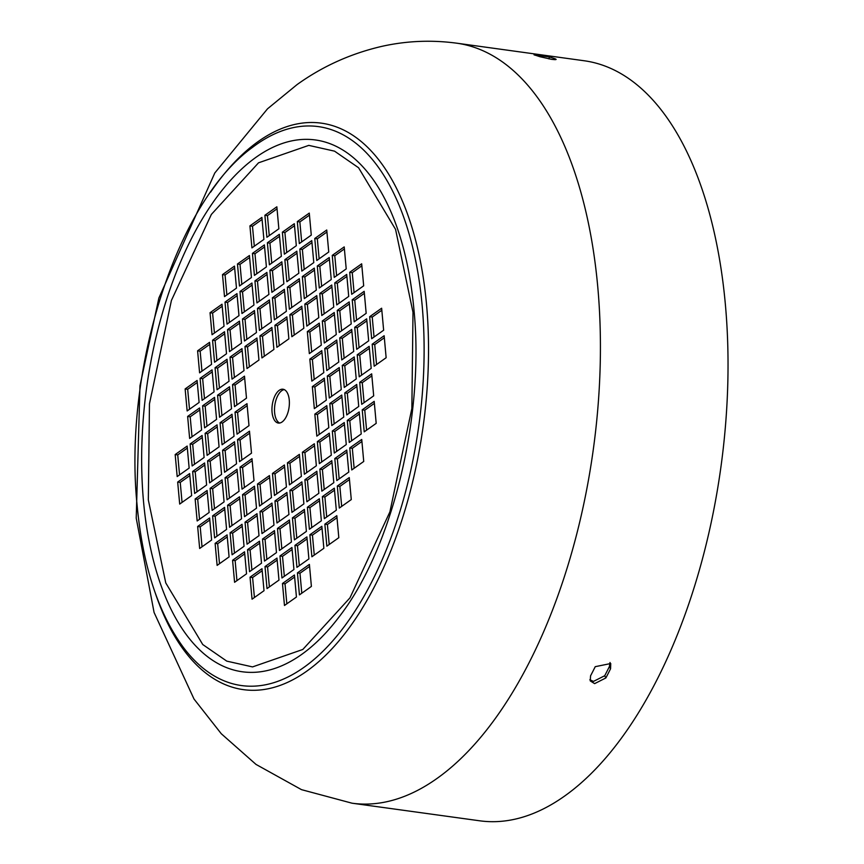 <?xml version="1.0" encoding="UTF-8"?>
<svg xmlns="http://www.w3.org/2000/svg" width="864" height="864" viewBox="0 0 864 864"><rect width="100%" height="100%" fill="white"/><g stroke="black" fill="none" stroke-linecap="round" stroke-linejoin="round"><path stroke-width="1.3" d="M148.327 499.943L165.769 582.93L202.748 644.533L226.778 661.133L252.536 666.911L302.81 649.469L349.963 597.856L389.902 511.877L411.858 408.499L413.003 312.347L395.561 229.36L358.582 167.756L334.541 151.157L308.783 145.379L258.52 162.821L211.356 214.434L171.428 300.413L149.461 403.79L148.327 499.943M610.016 662.483L609.401 666.554A380.03 188.87 97.8 0 1 604.714 675.734L593.471 681.404L589.853 679.72M554.882 59.638L555.044 58.774C557.161 59.67 556.016 59.854 551.599 59.335L539.73 56.668A383.594 190.642 97.8 0 0 534.038 54.842L549.353 56.948L548.996 58.914M604.714 675.734L605.869 677.948L594.626 683.629L590.263 680.918L590.555 675.842A383.594 190.642 97.8 0 0 595.242 666.673L610.751 663.52L610.556 668.779L609.401 666.554M479.693 820.8A383.594 190.642 -82.2 0 0 564.408 796.198A383.594 190.642 -82.2 0 0 727.78 383.962A383.594 190.642 -82.2 0 0 584.442 60.793L456.829 43.2A383.594 190.642 97.8 0 1 600.167 366.368A383.594 190.642 97.8 0 1 436.795 778.604A383.594 190.642 97.8 0 1 352.069 803.207L479.693 820.8M282.107 421.956A17.075 8.489 -82.2 0 0 289.375 403.618A17.075 8.489 -82.2 0 0 282.992 389.232A17.075 8.489 -82.2 0 0 279.223 390.323A17.075 8.489 -82.2 0 0 271.955 408.672A17.075 8.489 -82.2 0 0 278.338 423.058A17.075 8.489 -82.2 0 0 282.107 421.956M284.245 389.599A17.075 8.489 -82.2 0 0 281.772 390.679A17.075 8.489 -82.2 0 0 274.568 407.743A17.075 8.489 -82.2 0 0 279.634 423.036M549.353 56.948A383.594 190.642 -82.2 0 1 555.044 58.774L556.124 59.411M605.869 677.948A383.594 190.642 -82.2 0 0 610.556 668.779M351.702 294.3L363.679 285.811L361.67 263.812L349.704 272.29L351.702 294.3M341.755 359.921L353.722 351.432L351.713 329.422L339.746 337.91L341.755 359.921M334.238 277.387L346.216 268.909L344.207 246.899L332.24 255.388L334.238 277.387M311.828 381.121L323.795 372.643L321.797 350.633L309.83 359.122L311.828 381.121M316.775 260.485L328.741 252.007L326.743 229.997L314.777 238.486L316.775 260.485M321.786 315.5L333.752 307.022L331.754 285.012L319.777 293.501L321.786 315.5M299.311 243.583L311.278 235.105L309.28 213.095L297.313 221.584L299.311 243.583M304.322 298.598L316.289 290.12L314.291 268.11L302.314 276.599L304.322 298.598M324.292 343.008L336.258 334.53L334.249 312.52L322.283 321.008L324.292 343.008M286.859 281.696L298.825 273.218L296.827 251.208L284.85 259.686L286.859 281.696M291.859 336.712L303.836 328.234L301.828 306.223L289.861 314.712L291.859 336.712M269.395 264.794L281.362 256.306L279.353 234.306L267.386 242.784L269.395 264.794M274.396 319.81L286.362 311.321L284.364 289.321L272.398 297.799L274.396 319.81M321.3 345.136L319.291 323.125L307.325 331.614L309.323 353.614L321.3 345.136M209.617 517.99L197.651 526.478L199.66 548.478L211.626 540L209.617 517.99M219.575 452.369L207.608 460.858L209.606 482.857L221.573 474.379L219.575 452.369M227.081 534.892L215.114 543.38L217.123 565.391L229.09 556.902L227.081 534.892M249.491 431.168L237.524 439.646L239.533 461.657L251.5 453.168L249.491 431.168M244.544 551.804L232.578 560.282L234.587 582.293L246.553 573.804L244.544 551.804M239.544 496.789L227.578 505.267L229.576 527.278L241.542 518.789L239.544 496.789M262.008 568.706L250.042 577.184L252.05 599.195L264.017 590.706L262.008 568.706M257.008 513.691L245.041 522.169L247.039 544.18L259.006 535.691L257.008 513.691M237.038 469.271L225.072 477.76L227.07 499.77L239.036 491.281L237.038 469.271M274.471 530.593L262.505 539.071L264.503 561.082L276.469 552.593L274.471 530.593M269.46 475.578L257.494 484.056L259.502 506.066L271.469 497.578L269.46 475.578M291.935 547.495L279.968 555.973L281.966 577.984L293.933 569.506L291.935 547.495M286.924 492.48L274.957 500.958L276.966 522.968L288.932 514.49L286.924 492.48M240.03 467.154L242.028 489.164L254.005 480.676L251.996 458.676L240.03 467.154L242.579 467.51L252.18 460.706M259.934 335.912L261.943 357.923L273.91 349.434L271.912 327.434L259.934 335.912L262.494 336.269L264.308 356.238M244.49 376.153L232.524 384.631L234.522 406.642L246.488 398.153L244.49 376.153M187.153 446.072L175.176 454.561L177.185 476.561L189.151 468.083L187.153 446.072M257.44 308.405L259.438 330.415L271.404 321.926L269.406 299.927L257.44 308.405L259.988 308.761L261.803 328.73M254.934 280.897L256.932 302.908L268.898 294.419L266.9 272.419L254.934 280.897L257.483 281.254L259.297 301.223M252.428 253.39L254.426 275.4L266.404 266.911L264.395 244.912L252.428 253.39L254.977 253.746L256.802 273.715M249.923 225.882L251.932 247.892L263.898 239.404L261.889 217.404L249.923 225.882L252.482 226.238L254.297 246.208M244.976 346.518L246.985 368.528L258.952 360.04L256.943 338.04L244.976 346.518L247.525 346.874L249.35 366.844M242.471 319.01L244.48 341.021L256.446 332.532L254.448 310.532L242.471 319.01L245.03 319.367L246.845 339.336M239.976 291.503L241.974 313.513L253.94 305.024L251.942 283.025L239.976 291.503L242.525 291.859L244.339 311.828M237.47 263.995L239.468 286.006L251.435 277.517L249.437 255.517L237.47 263.995L240.019 264.352L241.834 284.321M217.555 395.237L219.564 417.247L231.53 408.758L229.532 386.748L217.555 395.237L220.115 395.582L221.929 415.562M230.018 357.124L232.016 379.134L243.994 370.645L241.985 348.635L230.018 357.124L232.567 357.48L234.392 377.449M227.513 329.616L229.522 351.626L241.488 343.138L239.479 321.127L227.513 329.616L230.062 329.972L231.887 349.942M225.007 302.108L227.016 324.119L238.982 315.63L236.974 293.62L225.007 302.108L227.567 302.465L229.381 322.434M222.502 274.601L224.51 296.611L236.477 288.122L234.479 266.112L222.502 274.601L225.061 274.946L226.876 294.926M214.564 397.354L202.597 405.842L204.606 427.842L216.572 419.364L214.564 397.354M215.06 367.729L217.058 389.729L229.025 381.251L227.027 359.24L215.06 367.729L217.609 368.075L219.424 388.055M212.555 340.222L214.553 362.221L226.519 353.743L224.521 331.733L212.555 340.222L215.104 340.567L216.918 360.547M210.049 312.714L212.047 334.714L224.024 326.236L222.016 304.225L210.049 312.714L212.598 313.06L214.423 333.04M199.606 407.959L187.639 416.448L189.637 438.448L201.614 429.97L199.606 407.959M235.019 412.139L237.028 434.149L248.994 425.66L246.996 403.661L235.019 412.139L237.578 412.495L239.393 432.464M200.092 378.335L202.1 400.334L214.067 391.856L212.069 369.846L200.092 378.335L202.651 378.68L204.466 398.66M197.597 350.827L199.595 372.827L211.561 364.349L209.563 342.338L197.597 350.827L200.146 351.173L201.96 371.153M232.027 414.256L220.061 422.744L222.07 444.755L234.036 436.266L232.027 414.256M205.103 433.35L207.101 455.35L219.078 446.872L217.069 424.861L205.103 433.35L207.652 433.696L209.477 453.676M202.111 435.467L190.145 443.956L192.143 465.955L204.109 457.477L202.111 435.467M185.134 388.94L187.142 410.94L199.109 402.462L197.1 380.452L185.134 388.94L187.682 389.286L189.508 409.266M284.429 464.972L272.452 473.45L274.46 495.461L286.427 486.983L284.429 464.972M177.682 482.069L179.69 504.068L191.657 495.59L189.648 473.58L177.682 482.069L180.241 482.414L189.842 475.61M289.429 519.988L277.463 528.466L279.461 550.476L291.438 541.998L289.429 519.988M294.44 575.003L282.474 583.492L284.472 605.491L296.438 597.013L294.44 575.003M271.966 503.086L259.999 511.564L261.997 533.574L273.974 525.085L271.966 503.086M276.977 558.101L265.01 566.579L267.008 588.589L278.975 580.1L276.977 558.101M254.502 486.184L242.536 494.662L244.534 516.672L256.5 508.183L254.502 486.184M259.513 541.199L247.536 549.677L249.545 571.687L261.511 563.198L259.513 541.199M210.114 488.365L212.112 510.365L224.078 501.887L222.08 479.876L210.114 488.365L212.663 488.711L222.264 481.907M242.05 524.297L230.072 532.775L232.081 554.785L244.048 546.296L242.05 524.297M195.145 498.971L197.154 520.97L209.12 512.492L207.112 490.482L195.145 498.971L197.705 499.316L207.306 492.512M224.586 507.384L212.609 515.873L214.618 537.883L226.584 529.394L224.586 507.384M222.566 450.252L224.564 472.262L236.542 463.774L234.533 441.763L222.566 450.252L225.115 450.608L234.716 443.794M192.64 471.463L194.648 493.463L206.615 484.985L204.617 462.974L192.64 471.463L195.199 471.809L204.8 465.005M301.385 476.377L299.387 454.367L287.42 462.856L289.418 484.855L301.385 476.377M316.84 436.136L328.806 427.658L326.808 405.648L314.831 414.137L316.84 436.136M374.177 366.217L386.143 357.728L384.145 335.729L372.179 344.207L374.177 366.217M303.89 503.885L301.892 481.874L289.915 490.363L291.924 512.363L303.89 503.885M306.396 531.392L304.387 509.382L292.421 517.871L294.43 539.87L306.396 531.392M308.902 558.9L306.893 536.89L294.926 545.378L296.924 567.378L308.902 558.9M311.396 586.408L309.398 564.397L297.432 572.886L299.43 594.886L311.396 586.408M316.354 465.772L314.345 443.761L302.378 452.25L304.376 474.25L316.354 465.772M318.848 493.279L316.85 471.269L304.884 479.758L306.882 501.757L318.848 493.279M321.354 520.787L319.356 498.776L307.379 507.265L309.388 529.265L321.354 520.787M323.86 548.294L321.851 526.284L309.884 534.773L311.893 556.772L323.86 548.294M343.764 417.053L341.766 395.042L329.8 403.531L331.798 425.542L343.764 417.053M331.312 455.166L329.303 433.156L317.336 441.644L319.345 463.644L331.312 455.166M333.817 482.674L331.808 460.663L319.842 469.152L321.84 491.152L333.817 482.674M336.312 510.181L334.314 488.171L322.348 496.66L324.346 518.659L336.312 510.181M338.818 537.689L336.82 515.678L324.853 524.167L326.851 546.167L338.818 537.689M346.756 414.936L358.733 406.447L356.724 384.448L344.758 392.926L346.756 414.936M346.27 444.56L344.272 422.55L332.294 431.039L334.303 453.049L346.27 444.56M348.775 472.068L346.766 450.058L334.8 458.546L336.809 480.557L348.775 472.068M351.281 499.576L349.272 477.565L337.306 486.054L339.304 508.064L351.281 499.576M361.724 404.33L373.691 395.842L371.682 373.842L359.716 382.32L361.724 404.33M326.3 400.151L324.302 378.14L312.336 386.629L314.334 408.629L326.3 400.151M361.228 433.955L359.23 411.955L347.263 420.433L349.261 442.444L361.228 433.955M363.733 461.462L361.735 439.463L349.758 447.941L351.767 469.951L363.733 461.462M329.292 398.023L341.258 389.545L339.26 367.535L327.294 376.024L329.292 398.023M356.227 378.94L354.218 356.929L342.252 365.418L344.261 387.428L356.227 378.94M359.219 376.823L371.185 368.334L369.187 346.334L357.21 354.812L359.219 376.823M376.196 423.349L374.188 401.35L362.221 409.828L364.219 431.838L376.196 423.349M276.901 347.317L288.868 338.839L286.87 316.829L274.903 325.307L276.901 347.317M383.638 330.221L381.64 308.221L369.673 316.699L371.671 338.71L383.638 330.221M271.89 292.302L283.867 283.813L281.858 261.814L269.892 270.292L271.89 292.302M266.89 237.287L278.856 228.798L276.858 206.798L264.881 215.276L266.89 237.287M289.364 309.204L301.331 300.726L299.322 278.716L287.356 287.194L289.364 309.204M284.353 254.189L296.32 245.711L294.322 223.7L282.355 232.178L284.353 254.189M306.828 326.106L318.794 317.628L316.786 295.618L304.819 304.106L306.828 326.106M301.817 271.091L313.783 262.613L311.785 240.602L299.819 249.091L301.817 271.091M351.216 323.924L349.218 301.914L337.241 310.403L339.25 332.413L351.216 323.924M319.28 287.993L331.247 279.515L329.249 257.504L317.282 265.993L319.28 287.993M366.174 313.319L364.176 291.319L352.21 299.797L354.208 321.808L366.174 313.319M336.744 304.906L348.71 296.417L346.712 274.406L334.746 282.895L336.744 304.906M338.764 362.038L336.755 340.027L324.788 348.516L326.786 370.516L338.764 362.038M368.68 340.826L366.682 318.827L354.715 327.305L356.713 349.315L368.68 340.826M354.078 292.615L352.253 272.646L349.704 272.29M352.253 272.646L361.854 265.831M344.12 358.236L342.306 338.267L339.746 337.91M342.306 338.267L351.907 331.452M336.614 275.713L334.789 255.733L332.24 255.388M334.789 255.733L344.39 248.929M314.194 379.447L312.379 359.467L309.83 359.122M312.379 359.467L321.98 352.663M319.14 258.811L317.326 238.831L314.777 238.486M317.326 238.831L326.927 232.027M324.151 313.826L322.337 293.846L319.777 293.501M322.337 293.846L331.938 287.042M301.676 241.909L299.862 221.929L297.313 221.584M299.862 221.929L309.463 215.125M306.688 296.924L304.873 276.944L302.314 276.599M304.873 276.944L314.474 270.14M326.657 341.334L324.842 321.354L322.283 321.008M324.842 321.354L334.444 314.55M289.224 280.022L287.41 260.042L284.85 259.686M287.41 260.042L297.011 253.238M294.235 335.038L292.41 315.058L289.861 314.712M292.41 315.058L302.011 308.254M271.76 263.12L269.946 243.14L267.386 242.784M269.946 243.14L279.547 236.336M276.772 318.136L274.946 298.156L272.398 297.799M274.946 298.156L284.548 291.352M307.325 331.614L309.874 331.96L319.475 325.156M311.699 351.94L309.874 331.96M202.025 546.804L200.2 526.824L197.651 526.478M200.2 526.824L209.801 520.02M211.972 481.183L210.157 461.203L207.608 460.858M210.157 461.203L219.758 454.399M219.488 563.706L217.663 543.726L215.114 543.38M217.663 543.726L227.264 536.922M241.898 459.972L240.084 440.003L237.524 439.646M240.084 440.003L249.685 433.199M236.952 580.608L235.138 560.639L232.578 560.282M235.138 560.639L244.739 553.835M231.941 525.593L230.126 505.624L227.578 505.267M230.126 505.624L239.728 498.809M254.416 597.51L252.601 577.541L250.042 577.184M252.601 577.541L262.202 570.737M249.404 542.495L247.59 522.526L245.041 522.169M247.59 522.526L257.191 515.722M229.435 498.085L227.621 478.116L225.072 477.76M227.621 478.116L237.222 471.301M266.868 559.408L265.054 539.428L262.505 539.071M265.054 539.428L274.655 532.624M261.868 504.392L260.042 484.412L257.494 484.056M260.042 484.412L269.644 477.608M284.332 576.31L282.517 556.33L279.968 555.973M282.517 556.33L292.118 549.526M279.331 521.294L277.506 501.314L274.957 500.958M277.506 501.314L287.107 494.51M244.404 487.48L242.579 467.51M272.095 329.465L262.494 336.269M232.524 384.631L235.073 384.988L236.887 404.957M244.674 378.173L235.073 384.988M175.176 454.561L177.736 454.907L179.55 474.887M187.337 448.103L177.736 454.907M269.59 301.957L259.988 308.761M267.084 274.45L257.483 281.254M264.578 246.942L254.977 253.746M262.084 219.434L252.482 226.238M257.126 340.07L247.525 346.874M254.632 312.563L245.03 319.367M252.126 285.055L242.525 291.859M249.62 257.537L240.019 264.352M229.716 388.778L220.115 395.582M242.168 350.665L232.567 357.48M239.663 323.158L230.062 329.972M237.168 295.65L227.567 302.465M234.662 268.142L225.061 274.946M202.597 405.842L205.146 406.188L206.971 426.168M214.747 399.384L205.146 406.188M227.21 361.271L217.609 368.075M224.705 333.763L215.104 340.567M222.199 306.256L212.598 313.06M187.639 416.448L190.188 416.794L192.013 436.774M199.789 409.99L190.188 416.794M247.18 405.691L237.578 412.495M212.252 371.876L202.651 378.68M209.747 344.369L200.146 351.173M220.061 422.744L222.62 423.101L224.435 443.07M232.222 416.286L222.62 423.101M217.253 426.892L207.652 433.696M190.145 443.956L192.694 444.301L194.508 464.281M202.295 437.497L192.694 444.301M197.284 382.482L187.682 389.286M276.826 493.787L275.011 473.807L272.452 473.45M275.011 473.807L284.612 467.003M182.056 502.394L180.241 482.414M281.837 548.802L280.012 528.822L277.463 528.466M280.012 528.822L289.613 522.018M286.837 603.817L285.023 583.837L282.474 583.492M285.023 583.837L294.624 577.033M264.373 531.9L262.548 511.92L259.999 511.564M262.548 511.92L272.149 505.116M269.374 586.915L267.559 566.935L265.01 566.579M267.559 566.935L277.16 560.131M246.91 514.987L245.084 495.018L242.536 494.662M245.084 495.018L254.686 488.214M251.91 570.002L250.096 550.033L247.536 549.677M250.096 550.033L259.697 543.229M214.477 508.691L212.663 488.711M234.446 553.1L232.632 533.131L230.072 532.775M232.632 533.131L242.233 526.327M199.519 519.296L197.705 499.316M216.983 536.198L215.168 516.218L212.609 515.873M215.168 516.218L224.77 509.414M226.94 470.578L225.115 450.608M197.014 491.789L195.199 471.809M299.57 456.397L289.969 463.201L287.42 462.856M289.969 463.201L291.784 483.181M314.831 414.137L317.39 414.482L319.205 434.462M326.992 407.678L317.39 414.482M372.179 344.207L374.728 344.563L376.542 364.532M384.329 337.759L374.728 344.563M302.076 483.905L292.475 490.709L289.915 490.363M292.475 490.709L294.289 510.689M304.582 511.412L294.98 518.216L292.421 517.871M294.98 518.216L296.795 538.196M307.076 538.92L297.475 545.724L294.926 545.378M297.475 545.724L299.3 565.704M309.582 566.428L299.981 573.232L297.432 572.886M299.981 573.232L301.795 593.212M314.528 445.792L304.927 452.596L302.378 452.25M304.927 452.596L306.752 472.576M317.034 473.299L307.433 480.103L304.884 479.758M307.433 480.103L309.247 500.083M319.54 500.807L309.938 507.611L307.379 507.265M309.938 507.611L311.753 527.591M322.045 528.314L312.444 535.118L309.884 534.773M312.444 535.118L314.258 555.098M341.95 397.073L332.348 403.877L329.8 403.531M332.348 403.877L334.163 423.857M329.486 435.186L319.885 441.99L317.336 441.644M319.885 441.99L321.71 461.97M331.992 462.694L322.391 469.498L319.842 469.152M322.391 469.498L324.216 489.478M334.498 490.201L324.896 497.005L322.348 496.66M324.896 497.005L326.711 516.985M337.003 517.709L327.402 524.513L324.853 524.167M327.402 524.513L329.216 544.493M344.758 392.926L347.306 393.282L349.132 413.251M356.908 386.467L347.306 393.282M344.455 424.58L334.854 431.384L332.294 431.039M334.854 431.384L336.668 451.364M346.961 452.088L337.36 458.903L334.8 458.546M337.36 458.903L339.174 478.872M349.456 479.596L339.854 486.41L337.306 486.054M339.854 486.41L341.68 506.38M359.716 382.32L362.264 382.676L364.09 402.646M371.866 375.872L362.264 382.676M324.486 380.171L314.885 386.975L312.336 386.629M314.885 386.975L316.699 406.955M359.413 413.975L349.812 420.79L347.263 420.433M349.812 420.79L351.626 440.759M361.919 441.493L352.318 448.297L349.758 447.941M352.318 448.297L354.132 468.266M327.294 376.024L329.843 376.369L331.657 396.349M339.444 369.565L329.843 376.369M354.402 358.96L344.801 365.774L342.252 365.418M344.801 365.774L346.626 385.744M357.21 354.812L359.77 355.169L361.584 375.138M369.371 348.365L359.77 355.169M374.371 403.38L364.77 410.184L362.221 409.828M364.77 410.184L366.595 430.153M279.266 345.643L277.452 325.663L274.903 325.307M277.452 325.663L287.053 318.859M369.673 316.699L372.222 317.056L381.823 310.252M374.036 337.025L372.222 317.056M274.266 290.628L272.441 270.648L269.892 270.292M272.441 270.648L282.042 263.844M269.255 235.602L267.44 215.633L264.881 215.276M267.44 215.633L277.042 208.829M291.73 307.53L289.904 287.55L287.356 287.194M289.904 287.55L299.506 280.746M286.718 252.515L284.904 232.535L282.355 232.178M284.904 232.535L294.505 225.731M309.193 324.432L307.368 304.452L304.819 304.106M307.368 304.452L316.969 297.648M304.182 269.417L302.368 249.437L299.819 249.091M302.368 249.437L311.969 242.633M337.241 310.403L339.8 310.748L349.402 303.944M341.615 330.728L339.8 310.748M321.646 286.319L319.831 266.339L317.282 265.993M319.831 266.339L329.432 259.535M352.21 299.797L354.758 300.154L364.36 293.339M356.573 320.123L354.758 300.154M339.109 303.221L337.295 283.241L334.746 282.895M337.295 283.241L346.896 276.437M324.788 348.516L327.337 348.862L336.938 342.058M329.162 368.842L327.337 348.862M354.715 327.305L357.264 327.661L366.865 320.857M359.078 347.63L357.264 327.661M210.632 192.132A285.962 142.117 97.8 0 1 258.304 141.448A285.962 142.117 97.8 0 1 426.514 304.247A285.962 142.117 97.8 0 1 306.526 671.328A285.962 142.117 97.8 0 1 155.347 593.233M183.46 647.536A282.128 140.206 -82.2 0 0 349.261 619.661A282.128 140.206 -82.2 0 0 422.14 305.284A282.128 140.206 -82.2 0 0 252.385 147.452C176.137 202.424 123.239 370.472 137.149 505.688C142.819 565.823 158.263 613.105 183.46 647.536M143.543 501.768A268.434 133.402 97.8 0 1 229.37 181.624A268.434 133.402 97.8 0 1 394.135 219.575C404.168 245.43 410.767 275.411 413.932 309.517C424.699 415.994 392.299 548.37 339.433 616.453A268.434 133.402 97.8 0 1 143.543 501.768M456.829 43.2C431.611 39.809 406.685 40.846 382.018 46.321C350.903 53.514 322.574 66.28 297.022 84.629L267.527 108.81L214.801 172.984L158.879 298.026L139.979 385.744L136.22 518.108L154.073 612.446L194.011 699.03L221.292 733.752L256.014 764.413L301.504 789.653L352.069 803.207"/></g></svg>
